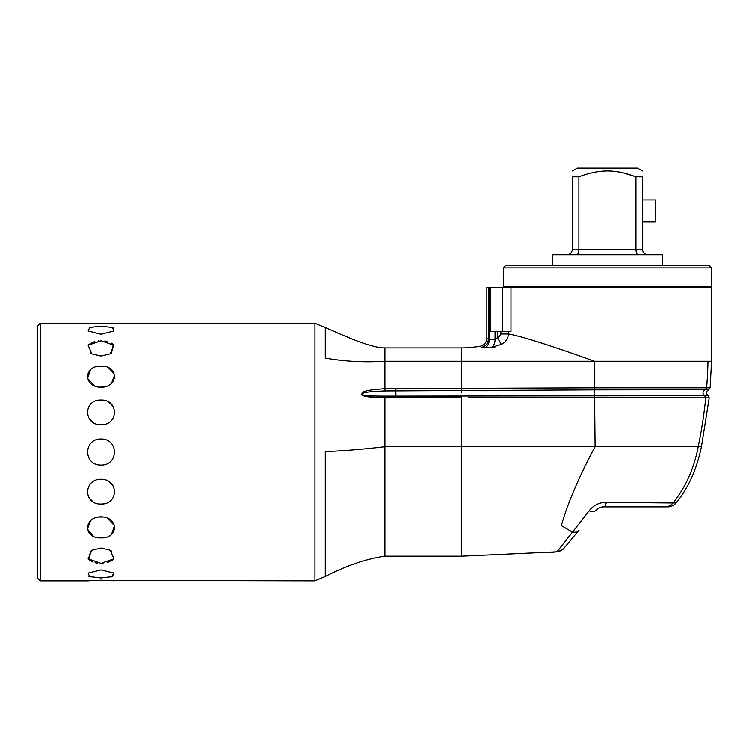 <?xml version="1.0" encoding="UTF-8"?>
<svg xmlns="http://www.w3.org/2000/svg" width="749" height="749" viewBox="0 0 749 749"><rect width="100%" height="100%" fill="white"/><g stroke="black" fill="none" stroke-linecap="round" stroke-linejoin="round"><path stroke-width="1.12" d="M662.228 265.708L662.228 254.754L552.612 254.754L552.612 265.708M711.55 267.908L709.359 265.708L505.481 265.708L503.291 267.908L503.291 286.539L711.55 286.539L711.55 267.908L503.291 267.908M647.922 254.754C644.702 254.538 642.876 252.703 642.445 249.267L642.445 176.839L635.957 176.839L635.957 249.267L642.445 249.267C642.876 252.703 644.702 254.538 647.922 254.754M624.385 173.225L635.957 176.839C625.602 172.935 616.09 170.987 607.42 170.978C598.638 171.006 589.126 172.963 578.883 176.839L579.483 176.624M576.618 254.754C577.947 254.538 578.705 252.703 578.883 249.267L578.883 176.839L572.405 176.839C572.405 169.012 572.405 169.012 572.405 176.839L572.405 249.267L635.957 249.267C636.135 252.703 636.893 254.538 638.223 254.754M642.445 176.839C642.445 169.012 642.445 169.012 642.445 176.839M642.445 221.873L655.59 221.873L655.59 199.946L642.445 199.946M642.445 170.978L637.568 168.16L577.282 168.16L572.405 170.978M566.918 254.754C570.139 254.538 571.964 252.703 572.405 249.267C571.964 252.703 570.139 254.538 566.918 254.754M113.558 323.362L314.945 323.259L325.281 327.641L325.281 358.069C344.306 361.449 364.192 362.507 384.911 361.233L594.453 361.233C551.161 345.692 522.568 336.601 508.665 333.97L508.665 331.479L510.968 331.479L510.968 287.635L711.55 287.635L711.55 361.233L708.002 361.233A460.363 444.672 90 0 1 706.635 387.842L705.202 389.742L708.648 389.742L710.136 387.842L594.388 387.851L594.491 389.883L705.202 389.742A3.286 3.174 90 0 0 704.659 395.734L384.92 396.146C362.366 396.071 364.548 395.397 362.151 394.545C362.853 393.309 360.569 391.97 385.089 390.969L594.491 389.883L595.09 446.676L698.265 446.573C693.967 468.715 685.541 487.515 672.986 502.963L676.122 502.897C688.294 488.151 696.739 469.37 701.467 446.573M325.281 327.641C344.606 335.842 370.231 347.92 384.911 347.92L461.637 347.92C466.561 347.957 472.685 347.414 479.997 346.281A8.22 8.22 -56.7 0 0 486.85 338.173L486.85 287.635L510.968 287.635M508.665 331.479L495.042 331.479L495.042 339.793L497.364 337.649C499.845 336.001 501.006 334.775 500.866 333.97L500.866 331.479M490.52 287.635L490.52 331.479L495.042 331.479M495.454 346.824L491.447 347.48M482.113 347.536L491.288 347.489L501.306 344.4C505.182 342.733 507.635 339.25 508.665 333.97L508.665 333.998M502.794 343.445L501.306 344.4L497.364 337.649L497.364 331.479M486.85 338.173L487.739 338.838M479.997 346.281L481.532 347.321A8.22 8.07 125.8 0 0 488.329 339.288L495.042 339.793A8.22 5.814 89.7 0 1 491.288 347.489M461.637 347.92L461.637 388.357L594.388 387.851L594.453 361.233L708.002 361.233M575.962 389.995L574.043 390.014M486.822 390.735L479.388 390.744M709.2 397.869L708.086 395.734L704.659 395.734L705.736 397.869A460.363 444.672 90 0 1 698.265 446.563L701.467 446.563L709.2 397.869L468.247 397.391M532.754 397.625L539.205 397.672M580.803 397.869L587.375 397.878M395.715 390.753L391.746 390.772M378.151 396.099L379.977 396.118M381.981 396.127L384.92 396.146L384.911 397.391C362.909 397.288 364.295 396.174 361.786 394.732C362.104 392.654 360.391 390.388 384.911 388.731L384.911 347.92M384.911 556.179L384.911 446.741L461.637 446.741L461.637 397.391L384.911 397.391L384.911 446.741C363.546 449.222 343.66 450.842 325.281 451.628L325.281 576.458C346.403 565.598 366.28 558.838 384.911 556.179L461.637 556.179L461.637 446.741L595.09 446.676C578.921 476.926 567.667 503.234 561.301 525.601L572.508 532.183L589.089 510.79A10.963 4.897 40 0 0 595.371 510.771C597.627 508.206 600.426 506.904 603.76 506.858L661.133 506.858M484.931 347.714A8.22 5.814 90.4 0 0 489.256 339.774L489.256 287.635M385.089 390.969L384.911 388.731L395.875 388.357L461.637 388.357L461.646 392.86M580.85 521.463L556.975 551.826L461.637 556.179M550.749 552.481L556.975 551.826A10.963 10.963 -140 0 0 564.147 547.978L579.005 530.264A10.963 7.499 40 0 1 572.508 532.183L561.301 525.601M593.171 511.698A10.963 4.897 -140 0 1 589.089 510.79C593.667 505.144 599.406 502.317 606.316 502.307A10.963 3.146 90 0 1 603.76 506.858L667.696 506.858A10.963 10.963 -90 0 0 676.122 502.897M606.316 502.307L672.986 502.963A10.963 10.43 90 0 1 665.018 506.858M325.281 576.458L314.945 580.84L93.962 580.353M114.728 323.259L101.021 323.924L87.324 323.259L108.09 323.746M110.768 323.587L112.809 323.428M113.436 580.718L101.021 580.175L87.324 580.84L40.193 580.84L40.193 323.259L87.324 323.259M91.284 580.512L89.243 580.672M111.526 327.238L113.483 327.996M90.601 327.21L91.135 327.07M104.813 340.982L106.976 341.385M111.554 343.173L113.033 344.297M113.23 344.484L111.545 352.985M91.958 353.903L101.021 356.056L110.187 353.846L113.904 345.298L101.021 340.729L88.148 345.298L91.855 353.846L90.507 352.985M88.794 344.512L94.767 341.46M98.288 340.861L99.027 340.795M108.886 367.974L114.616 375.015L111.545 383.263M103.886 387.036L98.559 387.102M94.795 386.044L87.577 378.395L90.507 369.753M98.905 366.298L99.776 366.224M108.867 402.222L112.959 406.211M103.493 424.646L98.971 424.711M93.176 422.548L89.253 418.644M101.021 439.008C83.223 438.633 83.214 465.447 101.021 465.092C118.829 465.466 118.838 438.642 101.021 439.008L101.049 439.008M98.559 479.454L103.802 479.51M108.877 481.551L113.071 485.895M103.68 503.815L102.753 503.946M101.021 504.049L101.003 504.049C118.829 504.629 118.838 479.126 101.021 479.238C83.223 479.107 83.214 504.611 101.021 504.049M93.185 501.877L89.094 497.888M98.156 517.063L103.493 516.997M107.257 518.055L114.466 525.704L111.545 534.346M103.137 537.791L102.276 537.876M93.157 536.125L87.436 529.084L90.507 520.836M110.094 550.197L101.021 548.043L91.855 550.253L88.148 558.801L101.021 563.37L113.895 558.801L110.187 550.253L111.545 551.114M113.249 559.587L107.276 562.639M103.652 563.248L103.025 563.304M97.211 563.108L95.076 562.714M93.129 562.153L89.009 559.803M88.822 559.615L90.507 551.114M113.895 573.079L101.021 569.877L88.139 573.097L89.665 576.59L101.021 577.938L112.387 576.59L113.914 573.097L111.498 576.87M111.442 576.889L110.908 577.02M90.526 576.861L88.569 576.103M314.945 323.259L314.945 580.84M101.021 537.913C118.829 538.643 118.838 516.95 101.021 516.81C83.223 516.941 83.214 538.634 101.021 537.913M101.021 424.852C118.829 424.983 118.838 399.479 101.021 400.05C83.223 399.47 83.214 424.973 101.021 424.852M101.021 387.289C118.829 387.158 118.838 365.465 101.021 366.186C83.223 365.456 83.214 387.149 101.021 387.289M101.021 334.223L113.914 331.002L112.387 327.51L101.021 326.161L89.665 327.51L88.139 331.002L101.021 334.223M40.193 323.259L37.45 326.002L37.45 578.097L40.193 580.84M385.042 396.146L388.403 396.146M675.158 502.925L674.128 502.944M672.827 502.963L619.32 502.504M572.508 532.183L568.894 536.761M566.572 539.701L564.362 542.501M559.7 548.39L559.119 549.129M558.501 549.906L557.855 550.712M601.063 507.195L599.097 507.897M598.245 508.346L595.38 510.752C597.562 508.262 600.361 506.951 603.76 506.858L603.75 506.858M603.422 506.858L601.906 507.017M598.947 507.972L597.047 509.151M488.329 287.635L488.329 339.288M508.665 333.97L500.866 333.97M502.748 287.635L502.748 331.479M461.637 397.391L461.637 396.146L395.875 396.146L395.875 388.357M395.875 397.391L395.875 396.062M710.455 287.635L711.55 286.539M504.386 287.635L503.291 286.539M556.086 551.919L556.975 551.826C561.02 550.665 563.407 549.382 564.147 547.978L564.147 547.978M388.207 396.146L395.875 396.146M711.55 361.233L710.136 387.842M708.086 395.734C705.717 393.534 705.904 391.54 708.648 389.742M603.319 506.867L601.878 507.017"/></g></svg>
